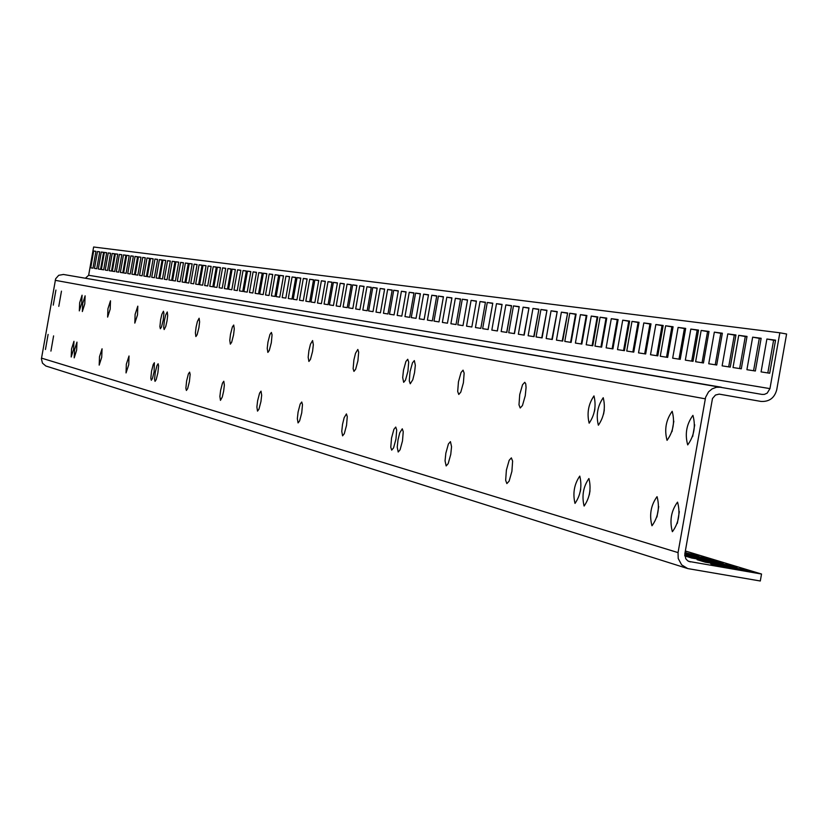 <?xml version="1.0" encoding="UTF-8"?>
<svg xmlns="http://www.w3.org/2000/svg" width="828" height="828" viewBox="0 0 828 828"><rect width="100%" height="100%" fill="white"/><g stroke="black" fill="none" stroke-linecap="round" stroke-linejoin="round"><path stroke-width="1.24" d="M53.592 335.889L50.922 351.103L53.592 335.889M48.107 334.429L45.457 349.509L48.107 334.429M53.261 305.139L55.921 290.059L53.261 305.139M58.788 306.36L61.469 291.145L58.788 306.36M76.963 342.119L74.551 349.737L74.199 357.862L76.621 350.234L76.963 342.119M73.951 341.312L71.55 348.899L71.198 356.992L73.599 349.395L73.951 341.312M79.312 310.883L79.664 302.831L82.075 295.203L81.724 303.245L79.312 310.883M82.345 311.545L82.697 303.462L85.118 295.803L84.777 303.886L82.345 311.545M189.622 372.134L188.38 373.945L186.611 380.952L185.876 388.228L186.393 390.464L187.635 388.653L189.405 381.625L190.14 374.349L189.622 372.134M164.151 329.565L163.685 327.474L164.41 320.498L165.652 315.075L167.256 311.959L167.691 315.478L167.008 321.026L165.755 326.46L164.151 329.565M160.363 328.737L159.897 326.646L160.622 319.701L161.853 314.309L163.447 311.214L163.913 313.284L163.188 320.229L161.501 326.988L160.363 328.737M154.37 362.736L153.221 364.475L151.545 371.192L150.831 378.137L151.296 380.269L152.435 378.52L154.112 371.803L154.37 362.736M107.63 317.114L107.95 308.72L110.497 300.792L110.176 309.175L107.63 317.114M129.023 355.988L126.342 364.165L126.042 372.931L128.733 364.734L129.023 355.988M134.819 323.106L135.109 314.381L137.8 306.163L137.51 314.878L134.819 323.106M158.127 363.74L156.978 365.49L155.291 372.227L154.567 379.214L155.043 381.356L156.192 379.607L157.879 372.848L158.593 365.862L158.127 363.74M398.196 452.005L397.233 447.172L398.009 439.865L399.758 432.785L402.263 428.8L403.236 431.688L402.491 440.931L400.079 449.78L398.196 452.005M463.059 370.157L461.051 372.496L458.453 381.791L457.698 391.478L458.774 394.459L460.792 392.13L463.401 382.805L464.146 373.117L463.059 370.157M446.157 465.936L445.05 460.854L445.847 453.185L448.414 443.953L450.442 441.634L451.55 446.685L450.763 454.365L448.186 463.628L446.157 465.936M603.219 397.73C597.547 406.041 595.932 415.201 598.365 425.209L598.375 425.209C604.057 416.867 605.672 407.707 603.229 397.73L603.219 397.73M604.316 409.912L603.581 414.135M357.831 349.457L355.522 353.266L353.887 359.994L353.132 368.708L353.96 371.379L355.647 369.236L357.913 360.822L358.669 352.097L357.831 349.457M414.331 360.573L412.479 362.819L410.036 371.7L409.28 380.932L410.253 383.778L412.779 379.762L414.549 372.621L415.335 365.293L414.331 360.573M407.728 359.269L405.896 361.505L403.474 370.333L402.698 377.609L403.671 382.329L405.503 380.093L407.935 371.244L408.68 362.064L407.728 359.269M391.696 450.121L390.775 447.234L391.53 438.053L393.921 429.277L395.743 427.062L396.695 429.929L395.96 439.109L393.559 447.907L391.696 450.121M672.181 411.299C665.94 420.034 664.232 429.711 667.047 440.341L667.058 440.341C673.309 431.574 675.017 421.887 672.181 411.299L672.181 411.299M673.847 421.162L672.015 431.636M651.946 525.728C649.173 514.964 650.86 505.277 657.018 496.686L657.08 496.696C659.875 507.419 658.188 517.107 652.019 525.749L651.946 525.728M656.946 517.014L658.726 506.56M672.346 531.659C669.459 520.698 671.177 510.866 677.511 502.151L677.563 502.161C680.481 513.07 678.774 522.913 672.429 531.679L672.346 531.659M677.335 523.368L679.333 511.621M195.884 336.561L195.398 332.866L196.101 327.101L197.406 321.461L199.124 318.231L199.61 321.895L198.917 327.681L197.126 334.74L195.884 336.561M692.912 415.377C686.505 424.236 684.756 434.079 687.695 444.884L687.716 444.895C694.133 435.994 695.872 426.161 692.922 415.377L692.912 415.377M694.713 424.847L692.653 436.604M584.082 506.011C581.691 495.879 583.285 486.719 588.894 478.532L588.936 478.543C591.358 488.634 589.764 497.804 584.144 506.032L584.082 506.011M589.308 494.916L590.022 490.735M574.984 503.372C572.634 493.322 574.218 484.225 579.755 476.1L579.797 476.11C582.167 486.119 580.583 495.206 575.046 503.383L574.984 503.372M580.314 491.449L580.718 489.11M593.976 395.908C588.377 404.167 586.762 413.255 589.153 423.18L589.163 423.18C594.773 414.9 596.377 405.803 593.976 395.908L593.976 395.908M594.897 408.887L594.483 411.309M524.755 382.298L522.53 384.751L519.725 394.573L518.99 404.82L520.212 407.997L522.447 405.544L525.262 395.701L526.07 387.566L525.739 383.809L524.755 382.298M298.059 422.911L297.345 418.595L298.09 412.023L300.191 404.043L301.744 402.015L302.479 404.571L301.734 412.882L299.622 420.883L298.059 422.911M312.591 340.556L310.459 344.2L308.916 350.617L308.171 357.21L308.906 361.453L310.448 359.404L312.58 351.372L313.326 344.769L312.591 340.556M223.798 381.242L222.473 383.116L220.6 390.423L219.886 396.446L220.455 400.359L222.277 397.026L223.643 391.158L224.357 385.134L223.798 381.242M230.339 344.148L229.78 340.287L230.494 334.274L232.389 326.925L233.713 325.031L234.272 328.871L233.558 334.895L231.664 342.254L230.339 344.148M102.051 348.795L99.505 356.692L99.184 365.127L101.72 357.22L102.051 348.795M271.387 332.442L269.959 334.419L267.961 342.078L267.227 348.371L267.868 352.417L269.297 350.451L271.305 342.761L272.05 334.833L271.387 332.442M342.585 435.849L341.767 431.305L342.523 424.402L344.148 417.705L346.425 413.917L347.274 416.629L346.528 425.354L344.282 433.727L342.585 435.849M506.86 483.583L505.66 480.312L506.394 470.066L509.168 460.306L511.362 457.874L512.615 461.113L511.901 471.37L509.116 481.151L506.86 483.583M257.518 411.123L256.887 407.024L257.622 400.742L259.599 393.114L261.017 391.158L261.669 395.235L260.944 401.539L258.957 409.177L257.518 411.123M687.033 568.35L45.84 365.997L42.476 363.161L41.41 358.866L55.642 278.788L58.716 275.3L63.466 274.472L761.957 394.407L764.41 394.376L767.183 393.145L769.957 388.622L88.648 275.269L85.387 278.229M721.302 387.225L716.386 387.276L712.111 388.891L708.561 391.841L705.611 397.285L678.049 552.607L678.215 558.486L681.641 564.862L687.737 568.577L760.301 580.997L761.532 574.032L688.73 561.394M88.648 275.269L93.626 247.003L779.841 332.794L786.6 334.005L776.726 389.812C774.48 397.989 769.243 401.859 761.025 401.435L719.159 394.118L715.485 395.039L712.484 398.506L684.849 553.766L685.77 558.755L687.768 560.846L690.407 561.912M684.787 555.909L691.711 558.031L723.165 563.392L715.009 560.918L684.766 555.764M737.024 567.594L728.702 565.069L697.114 559.687L705.259 562.181L737.024 567.594M751.172 571.889L742.675 569.312L710.776 563.868L719.087 566.414L751.172 571.889M685.17 551.955L685.853 552.079L685.18 551.872M684.87 553.642L698.946 556.043L685.046 552.628M684.746 555.391L712.297 560.09L704.276 557.658L684.766 554.336M685.336 550.982L761.532 574.032M779.841 332.794L769.957 388.622M551.883 339.418L557.172 311.877M581.256 343.982L586.255 315.685L586.835 315.768M612.14 348.774L617.274 319.753L618.05 319.856M644.681 353.825L649.949 324.027L650.932 324.162M753.573 370.737L759.307 338.352L761.087 338.58M715.237 364.775L720.805 333.311L722.295 333.508M678.991 359.155L684.404 328.54L685.636 328.706M523.927 335.081L528.937 308.182M497.286 330.941L502.037 304.663M562.212 341.022L567.594 313.243M592.103 345.669L597.154 317.114L597.806 317.207M623.567 350.544L628.752 321.254L629.601 321.367M656.728 355.698L662.038 325.611L663.114 325.756M767.815 372.942L773.6 340.225L775.505 340.474M728.681 366.866L734.301 335.081L735.895 335.288M691.711 361.132L697.176 330.217L698.501 330.393M533.76 336.603L538.862 309.486M506.664 332.401L511.497 305.905M480.033 301.527L485.405 302.479L480.82 328.385L485.446 302.23L480.033 301.527L475.438 327.546L480.83 328.385M541.74 337.845L546.925 310.541M570.595 342.326L575.543 314.288L576.06 314.35M600.921 347.036L606.003 318.273L606.717 318.366M632.861 351.993L638.077 322.475L638.988 322.599M739.621 368.563L745.293 336.52L746.97 336.737M702.051 362.736L707.567 331.573L708.965 331.759M666.519 357.22L671.881 326.905L673.019 327.05M514.271 333.58L519.177 306.909M488.075 329.513L492.732 303.441M557.213 311.618L551.065 310.81L546.169 338.528L552.286 339.48L557.213 311.618M586.886 315.499L580.418 314.65L575.398 343.071L581.836 344.065L586.886 315.499M618.102 319.577L611.292 318.687L606.137 347.843L612.917 348.899L618.102 319.577M650.984 323.872L643.811 322.941L638.523 352.873L645.664 353.98L650.984 323.872M307.126 278.922L303.327 278.425L299.477 300.233L303.265 300.823L307.126 278.922M761.139 338.279L752.662 337.162L746.908 369.702L755.353 371.006L761.139 338.279M722.347 333.208L714.336 332.152L708.747 363.771L716.717 365.013L722.347 333.208M685.688 328.405L678.111 327.422L672.678 358.172L680.212 359.342L685.688 328.405M528.978 307.923L523.12 307.157L518.349 334.212L524.176 335.123L528.978 307.923M502.078 304.404L496.489 303.679L491.832 330.093L497.39 330.962L502.078 304.404M476.421 301.05L471.091 300.357L466.537 326.17L471.836 326.998L476.421 301.05M451.922 297.852L446.82 297.19L442.369 322.413L447.441 323.21L451.922 297.852M428.5 294.789L423.625 294.157L419.268 318.832L424.122 319.587L428.5 294.789M406.082 291.86L401.425 291.249L397.161 315.396L401.808 316.12L406.082 291.86M384.627 289.055L380.155 288.465L375.984 312.115L380.435 312.798L384.627 289.055M364.051 286.364L359.756 285.805L355.678 308.958L359.942 309.62L364.051 286.364M289.603 276.635L285.939 276.159L282.172 297.552L285.815 298.111L289.603 276.635M272.733 274.43L269.214 273.964L265.509 294.965L269.017 295.503L272.733 274.43M256.494 272.308L253.099 271.863L249.466 292.47L252.84 292.998L256.494 272.308M240.834 270.259L237.564 269.824L233.993 290.069L237.253 290.576L240.834 270.259M225.733 268.282L222.566 267.868L219.068 287.751L222.214 288.237L225.733 268.282M211.15 266.378L208.107 265.974L204.661 285.515L207.693 285.981L211.15 266.378M197.074 264.536L194.135 264.153L190.75 283.352L193.68 283.807L197.074 264.536M183.474 262.755L180.628 262.383L177.306 281.261L180.142 281.706L183.474 262.755M170.32 261.037L167.566 260.675L164.296 279.243L167.039 279.678L170.32 261.037M157.599 259.381L154.939 259.029L151.721 277.297L154.37 277.711L157.599 259.381M145.283 257.767L142.706 257.425L139.539 275.403L142.106 275.807L145.283 257.767M133.36 256.204L130.855 255.883L127.74 273.571L130.234 273.954L133.36 256.204M121.809 254.693L119.377 254.382L116.313 271.801L118.725 272.174L121.809 254.693M110.6 253.233L108.251 252.923L105.239 270.073L107.578 270.445L110.6 253.233M99.743 251.815L97.456 251.515L94.485 268.407L96.752 268.758L99.743 251.815M344.303 283.787L340.184 283.248L336.189 305.936L340.287 306.567L344.303 283.787M567.646 312.984L561.384 312.156L556.437 340.132L562.678 341.095L567.646 312.984M597.847 316.927L591.264 316.068L586.193 344.748L592.755 345.762L597.847 316.927M629.653 321.088L622.718 320.177L617.512 349.613L624.415 350.679L629.653 321.088M663.166 325.466L655.848 324.514L650.508 354.736L657.794 355.864L663.166 325.466M313.553 279.76L309.693 279.264L305.822 301.216L309.662 301.816L313.553 279.76M775.557 340.163L766.894 339.025L761.077 371.896L769.698 373.231L775.557 340.163M735.947 334.978L727.781 333.912L722.13 365.852L730.265 367.114L735.947 334.978M698.553 330.093L690.821 329.078L685.336 360.139L693.026 361.329L698.553 330.093M538.904 309.227L532.953 308.44L528.129 335.733L534.06 336.654L538.904 309.227M511.538 305.646L505.867 304.901L501.157 331.542L506.819 332.421L511.538 305.646M460.544 298.98L455.369 298.297L450.877 323.738L456.031 324.535L460.544 298.98M436.749 295.865L431.792 295.223L427.403 320.094L432.33 320.86L436.749 295.865M413.979 292.895L409.239 292.274L404.954 316.606L409.663 317.341L413.979 292.895M392.182 290.038L387.649 289.448L383.447 313.274L387.959 313.967L392.182 290.038M371.296 287.316L366.949 286.747L362.83 310.065L367.166 310.738L371.296 287.316M295.782 277.442L292.077 276.956L288.279 298.494L291.974 299.074L295.782 277.442M278.684 275.206L275.113 274.741L271.398 295.875L274.948 296.424L278.684 275.206M262.228 273.054L258.781 272.609L255.127 293.35L258.553 293.878L262.228 273.054M246.361 270.984L243.049 270.549L239.458 290.918L242.759 291.425L246.361 270.984M231.064 268.976L227.866 268.562L224.336 288.568L227.524 289.065L231.064 268.976M216.305 267.051L213.21 266.647L209.753 286.302L212.827 286.778L216.305 267.051M202.053 265.188L199.072 264.794L195.667 284.118L198.637 284.573L202.053 265.188M188.277 263.387L185.4 263.014L182.056 282.006L184.923 282.451L188.277 263.387M174.967 261.648L172.183 261.286L168.891 279.957L171.665 280.392L174.967 261.648M162.102 259.961L159.4 259.609L156.161 277.98L158.852 278.405L162.102 259.961M149.64 258.336L147.032 257.994L143.844 276.076L146.442 276.48L149.64 258.336M137.572 256.763L135.047 256.432L131.911 274.223L134.436 274.606L137.572 256.763M125.887 255.231L123.444 254.91L120.36 272.422L122.792 272.805L125.887 255.231M114.564 253.751L112.194 253.44L109.151 270.684L111.521 271.056L114.564 253.751M103.583 252.312L101.275 252.012L98.294 268.996L100.581 269.359L103.583 252.312M351.269 284.697L347.087 284.149L343.061 307.002L347.211 307.643L351.269 284.697M546.966 310.272L540.922 309.486L536.068 336.965L542.092 337.896L546.966 310.272M576.112 314.091L569.757 313.253L564.789 341.426L571.113 342.409L576.112 314.091M606.758 318.097L600.083 317.217L594.97 346.114L601.625 347.139L606.758 318.097M639.04 322.309L631.992 321.388L626.755 351.041L633.762 352.128L639.04 322.309M300.792 278.094L297.035 277.608L293.215 299.26L296.952 299.839L300.792 278.094M747.022 336.427L738.721 335.34L733.018 367.539L741.298 368.822L747.022 336.427M709.016 331.459L701.161 330.434L695.623 361.732L703.448 362.954L709.016 331.459M673.071 326.76L665.64 325.787L660.258 356.247L667.658 357.396L673.071 326.76M519.218 306.65L513.463 305.894L508.723 332.721L514.457 333.612L519.218 306.65M492.774 303.193L487.278 302.479L482.652 328.675L488.127 329.523L492.774 303.193M467.541 299.891L462.293 299.208L457.77 324.814L462.997 325.621L467.541 299.891M443.435 296.745L438.416 296.082L433.996 321.119L438.995 321.895L443.435 296.745M420.376 293.733L415.584 293.102L411.257 317.59L416.039 318.325L420.376 293.733M398.309 290.845L393.714 290.245L389.491 314.205L394.066 314.919L398.309 290.845M377.175 288.082L372.766 287.502L368.626 310.966L373.014 311.649L377.175 288.082M356.899 285.432L352.676 284.873L348.619 307.861L352.831 308.513L356.899 285.432M283.507 275.838L279.895 275.362L276.148 296.61L279.74 297.169L283.507 275.838M266.864 273.664L263.387 273.209L259.713 294.064L263.169 294.602L266.864 273.664M250.832 271.563L247.479 271.129L243.867 291.601L247.21 292.118L250.832 271.563M235.369 269.545L232.14 269.121L228.6 289.231L231.819 289.728L235.369 269.545M220.465 267.599L217.34 267.185L213.862 286.943L216.967 287.419L220.465 267.599M206.068 265.716L203.057 265.322L199.631 284.728L202.632 285.194L206.068 265.716M192.168 263.894L189.25 263.511L185.896 282.596L188.794 283.052L192.168 263.894M178.724 262.134L175.909 261.772L172.607 280.537L175.412 280.971L178.724 262.134M165.735 260.437L163.002 260.085L159.752 278.539L162.464 278.964L165.735 260.437M153.159 258.791L150.52 258.45L147.322 276.614L149.94 277.018L153.159 258.791M140.977 257.208L138.431 256.866L135.285 274.741L137.821 275.134L140.977 257.208M129.189 255.666L126.715 255.345L123.62 272.929L126.084 273.312L129.189 255.666M117.762 254.165L115.371 253.854L112.318 271.18L114.699 271.543L117.762 254.165M106.688 252.716L104.359 252.416L101.358 269.473L103.676 269.835L106.688 252.716M95.934 251.319L93.678 251.019L90.728 267.827L92.974 268.168L95.934 251.319M337.441 282.886L333.384 282.358L329.409 304.88L333.456 305.511L337.441 282.886M318.759 280.444L314.857 279.936L310.966 302.013L314.847 302.624L318.759 280.444M325.342 281.303L321.388 280.785L317.466 303.027L321.409 303.638L325.342 281.303M332.028 282.182L328.023 281.655L324.069 304.052L328.064 304.673L332.028 282.182M328.023 281.655L331.997 282.358M321.388 280.785L325.311 281.489M314.857 279.936L318.718 280.62M333.384 282.358L337.41 283.072M93.678 251.019L95.924 251.422M104.359 252.416L106.667 252.83M115.371 253.854L117.742 254.279M126.715 255.345L129.168 255.78M138.431 256.866L140.957 257.322M150.52 258.45L153.139 258.916M163.002 260.085L165.703 260.561M175.909 261.772L178.703 262.269M189.25 263.511L192.137 264.028M203.057 265.322L206.048 265.85M217.34 267.185L220.434 267.734M232.14 269.121L235.349 269.69M247.479 271.129L250.801 271.719M263.387 273.209L266.833 273.82M279.895 275.362L283.476 276.003M352.676 284.873L356.868 285.619M372.766 287.502L377.133 288.279M393.714 290.245L398.278 291.052M415.584 293.102L420.334 293.95M438.416 296.082L443.394 296.973M462.293 299.208L467.499 300.129M487.278 302.479L492.681 303.431M513.463 305.894L518.98 306.877M665.64 325.787L671.881 326.905M701.161 330.434L707.567 331.573M738.721 335.34L745.293 336.52M297.035 277.608L300.761 278.27M631.992 321.388L638.077 322.475M600.083 317.217L606.003 318.273M569.757 313.253L575.543 314.288M540.922 309.486L546.573 310.49M347.087 284.149L351.227 284.884M101.275 252.012L103.562 252.416M112.194 253.44L114.543 253.854M123.444 254.91L125.877 255.345M135.047 256.432L137.562 256.877M147.032 257.994L149.62 258.45M159.4 259.609L162.081 260.085M172.183 261.286L174.946 261.772M185.4 263.014L188.256 263.521M199.072 264.794L202.022 265.322M213.21 266.647L216.274 267.196M227.866 268.562L231.033 269.121M243.049 270.549L246.33 271.129M258.781 272.609L262.197 273.209M275.113 274.741L278.663 275.372M292.077 276.956L295.751 277.608M366.949 286.747L371.265 287.513M387.649 289.448L392.151 290.255M409.239 292.274L413.938 293.112M431.792 295.223L436.708 296.093M455.369 298.297L460.503 299.219M505.867 304.901L511.342 305.884M532.953 308.44L538.562 309.444M690.821 329.078L697.176 330.217M727.781 333.912L734.301 335.081M766.894 339.025L773.6 340.225M309.693 279.264L313.522 279.936M655.848 324.514L662.038 325.611M622.718 320.177L628.752 321.254M591.264 316.068L597.154 317.114M561.384 312.156L567.128 313.181M340.184 283.248L344.272 283.973M97.456 251.515L99.722 251.919M108.251 252.923L110.59 253.337M119.377 254.382L121.788 254.807M130.855 255.883L133.339 256.318M142.706 257.425L145.262 257.881M154.939 259.029L157.579 259.495M167.566 260.675L170.299 261.162M180.628 262.383L183.454 262.89M194.135 264.153L197.054 264.67M208.107 265.974L211.13 266.512M222.566 267.868L225.702 268.427M237.564 269.824L240.803 270.404M253.099 271.863L256.463 272.464M269.214 273.964L272.712 274.585M285.939 276.159L289.572 276.8M359.756 285.805L364.009 286.56M380.155 288.465L384.585 289.262M401.425 291.249L406.051 292.077M423.625 294.157L428.459 295.016M446.82 297.19L451.881 298.08M471.091 300.357L476.379 301.299M496.489 303.679L501.934 304.652M523.12 307.157L528.688 308.151M678.111 327.422L684.404 328.54M714.336 332.152L720.805 333.311M752.662 337.162L759.307 338.352M303.327 278.425L307.095 279.098M643.811 322.941L649.949 324.027M611.292 318.687L617.274 319.753M580.418 314.65L586.255 315.685M551.065 310.81L556.758 311.825M704.276 557.658L704.09 558.693M691.08 553.663L690.904 554.677M742.675 569.312L742.478 570.409M728.702 565.069L728.516 566.145M715.009 560.918L714.833 561.974M41.503 358.12L678.049 552.607M705.259 398.817L55.197 280.309M63.27 274.441L720.919 387.162M762.143 394.428L761.615 394.345"/></g></svg>
